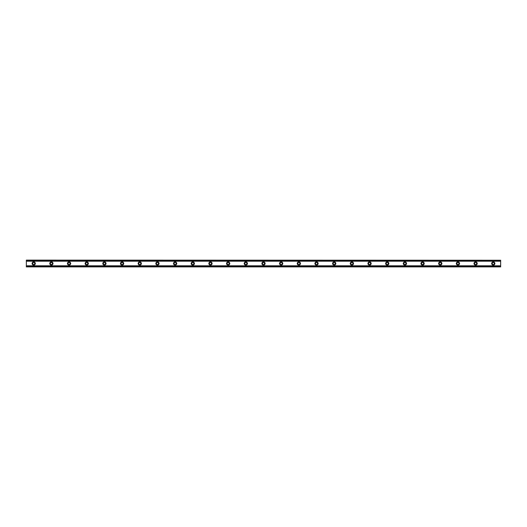 <?xml version="1.0" encoding="UTF-8"?>
<svg xmlns="http://www.w3.org/2000/svg" width="527" height="527" viewBox="0 0 527 527"><rect width="100%" height="100%" fill="white"/><g stroke="black" fill="none" stroke-linecap="round" stroke-linejoin="round"><path stroke-width="0.79" d="M33.715 264.534A1.034 1.034 0 0 1 32.681 263.5A1.034 1.034 0 0 1 33.715 262.466A1.034 1.034 0 0 1 34.749 263.5A1.034 1.034 0 0 1 33.715 264.534M493.285 264.534A1.034 1.034 0 0 1 492.251 263.5A1.034 1.034 0 0 1 493.285 262.466A1.034 1.034 0 0 1 494.319 263.5A1.034 1.034 0 0 1 493.285 264.534M475.611 264.534A1.034 1.034 0 0 1 474.577 263.5A1.034 1.034 0 0 1 475.611 262.466A1.034 1.034 0 0 1 476.639 263.5A1.034 1.034 0 0 1 475.611 264.534M457.937 264.534A1.034 1.034 0 0 1 456.902 263.5A1.034 1.034 0 0 1 457.937 262.466A1.034 1.034 0 0 1 458.964 263.5A1.034 1.034 0 0 1 457.937 264.534M440.256 264.534A1.034 1.034 0 0 1 439.228 263.5A1.034 1.034 0 0 1 440.256 262.466A1.034 1.034 0 0 1 441.29 263.5A1.034 1.034 0 0 1 440.256 264.534M422.582 264.534A1.034 1.034 0 0 1 421.554 263.5A1.034 1.034 0 0 1 422.582 262.466A1.034 1.034 0 0 1 423.616 263.5A1.034 1.034 0 0 1 422.582 264.534M404.907 264.534A1.034 1.034 0 0 1 403.873 263.5A1.034 1.034 0 0 1 404.907 262.466A1.034 1.034 0 0 1 405.935 263.5A1.034 1.034 0 0 1 404.907 264.534M387.233 264.534A1.034 1.034 0 0 1 386.199 263.5A1.034 1.034 0 0 1 387.233 262.466A1.034 1.034 0 0 1 388.261 263.5A1.034 1.034 0 0 1 387.233 264.534M369.552 264.534A1.034 1.034 0 0 1 368.525 263.5A1.034 1.034 0 0 1 369.552 262.466A1.034 1.034 0 0 1 370.586 263.5A1.034 1.034 0 0 1 369.552 264.534M351.878 264.534A1.034 1.034 0 0 1 350.85 263.5A1.034 1.034 0 0 1 351.878 262.466A1.034 1.034 0 0 1 352.912 263.5A1.034 1.034 0 0 1 351.878 264.534M334.204 264.534A1.034 1.034 0 0 1 333.169 263.5A1.034 1.034 0 0 1 334.204 262.466A1.034 1.034 0 0 1 335.231 263.5A1.034 1.034 0 0 1 334.204 264.534M316.529 264.534A1.034 1.034 0 0 1 315.495 263.5A1.034 1.034 0 0 1 316.529 262.466A1.034 1.034 0 0 1 317.557 263.5A1.034 1.034 0 0 1 316.529 264.534M298.849 264.534A1.034 1.034 0 0 1 297.821 263.5A1.034 1.034 0 0 1 298.849 262.466A1.034 1.034 0 0 1 299.883 263.5A1.034 1.034 0 0 1 298.849 264.534M281.174 264.534A1.034 1.034 0 0 1 280.147 263.5A1.034 1.034 0 0 1 281.174 262.466A1.034 1.034 0 0 1 282.208 263.5A1.034 1.034 0 0 1 281.174 264.534M263.5 264.534A1.034 1.034 0 0 1 262.466 263.5A1.034 1.034 0 0 1 263.5 262.466A1.034 1.034 0 0 1 264.534 263.5A1.034 1.034 0 0 1 263.5 264.534M245.826 264.534A1.034 1.034 0 0 1 244.791 263.5A1.034 1.034 0 0 1 245.826 262.466A1.034 1.034 0 0 1 246.853 263.5A1.034 1.034 0 0 1 245.826 264.534M228.151 264.534A1.034 1.034 0 0 1 227.117 263.5A1.034 1.034 0 0 1 228.151 262.466A1.034 1.034 0 0 1 229.179 263.5A1.034 1.034 0 0 1 228.151 264.534M210.471 264.534A1.034 1.034 0 0 1 209.443 263.5A1.034 1.034 0 0 1 210.471 262.466A1.034 1.034 0 0 1 211.505 263.5A1.034 1.034 0 0 1 210.471 264.534M192.796 264.534A1.034 1.034 0 0 1 191.769 263.5A1.034 1.034 0 0 1 192.796 262.466A1.034 1.034 0 0 1 193.831 263.5A1.034 1.034 0 0 1 192.796 264.534M175.122 264.534A1.034 1.034 0 0 1 174.088 263.5A1.034 1.034 0 0 1 175.122 262.466A1.034 1.034 0 0 1 176.15 263.5A1.034 1.034 0 0 1 175.122 264.534M157.448 264.534A1.034 1.034 0 0 1 156.414 263.5A1.034 1.034 0 0 1 157.448 262.466A1.034 1.034 0 0 1 158.475 263.5A1.034 1.034 0 0 1 157.448 264.534M139.767 264.534A1.034 1.034 0 0 1 138.739 263.5A1.034 1.034 0 0 1 139.767 262.466A1.034 1.034 0 0 1 140.801 263.5A1.034 1.034 0 0 1 139.767 264.534M122.093 264.534A1.034 1.034 0 0 1 121.065 263.5A1.034 1.034 0 0 1 122.093 262.466A1.034 1.034 0 0 1 123.127 263.5A1.034 1.034 0 0 1 122.093 264.534M104.418 264.534A1.034 1.034 0 0 1 103.384 263.5A1.034 1.034 0 0 1 104.418 262.466A1.034 1.034 0 0 1 105.446 263.5A1.034 1.034 0 0 1 104.418 264.534M86.744 264.534A1.034 1.034 0 0 1 85.71 263.5A1.034 1.034 0 0 1 86.744 262.466A1.034 1.034 0 0 1 87.772 263.5A1.034 1.034 0 0 1 86.744 264.534M69.063 264.534A1.034 1.034 0 0 1 68.036 263.5A1.034 1.034 0 0 1 69.063 262.466A1.034 1.034 0 0 1 70.098 263.5A1.034 1.034 0 0 1 69.063 264.534M51.389 264.534A1.034 1.034 0 0 1 50.361 263.5A1.034 1.034 0 0 1 51.389 262.466A1.034 1.034 0 0 1 52.423 263.5A1.034 1.034 0 0 1 51.389 264.534M33.715 261.879A1.621 1.621 0 0 0 32.094 263.5A1.621 1.621 0 0 0 33.715 265.121A1.621 1.621 0 0 0 35.335 263.5A1.621 1.621 0 0 0 33.715 261.879M493.285 261.879A1.621 1.621 0 0 0 491.665 263.5A1.621 1.621 0 0 0 493.285 265.121A1.621 1.621 0 0 0 494.906 263.5A1.621 1.621 0 0 0 493.285 261.879M475.611 261.879A1.621 1.621 0 0 0 473.99 263.5A1.621 1.621 0 0 0 475.611 265.121A1.621 1.621 0 0 0 477.231 263.5A1.621 1.621 0 0 0 475.611 261.879M457.937 261.879A1.621 1.621 0 0 0 456.316 263.5A1.621 1.621 0 0 0 457.937 265.121A1.621 1.621 0 0 0 459.551 263.5A1.621 1.621 0 0 0 457.937 261.879M440.256 261.879A1.621 1.621 0 0 0 438.635 263.5A1.621 1.621 0 0 0 440.256 265.121A1.621 1.621 0 0 0 441.876 263.5A1.621 1.621 0 0 0 440.256 261.879M422.582 261.879A1.621 1.621 0 0 0 420.961 263.5A1.621 1.621 0 0 0 422.582 265.121A1.621 1.621 0 0 0 424.202 263.5A1.621 1.621 0 0 0 422.582 261.879M404.907 261.879A1.621 1.621 0 0 0 403.287 263.5A1.621 1.621 0 0 0 404.907 265.121A1.621 1.621 0 0 0 406.528 263.5A1.621 1.621 0 0 0 404.907 261.879M387.233 261.879A1.621 1.621 0 0 0 385.612 263.5A1.621 1.621 0 0 0 387.233 265.121A1.621 1.621 0 0 0 388.854 263.5A1.621 1.621 0 0 0 387.233 261.879M369.552 261.879A1.621 1.621 0 0 0 367.932 263.5A1.621 1.621 0 0 0 369.552 265.121A1.621 1.621 0 0 0 371.173 263.5A1.621 1.621 0 0 0 369.552 261.879M351.878 261.879A1.621 1.621 0 0 0 350.257 263.5A1.621 1.621 0 0 0 351.878 265.121A1.621 1.621 0 0 0 353.498 263.5A1.621 1.621 0 0 0 351.878 261.879M334.204 261.879A1.621 1.621 0 0 0 332.583 263.5A1.621 1.621 0 0 0 334.204 265.121A1.621 1.621 0 0 0 335.824 263.5A1.621 1.621 0 0 0 334.204 261.879M316.529 261.879A1.621 1.621 0 0 0 314.909 263.5A1.621 1.621 0 0 0 316.529 265.121A1.621 1.621 0 0 0 318.15 263.5A1.621 1.621 0 0 0 316.529 261.879M298.849 261.879A1.621 1.621 0 0 0 297.228 263.5A1.621 1.621 0 0 0 298.849 265.121A1.621 1.621 0 0 0 300.469 263.5A1.621 1.621 0 0 0 298.849 261.879M281.174 261.879A1.621 1.621 0 0 0 279.554 263.5A1.621 1.621 0 0 0 281.174 265.121A1.621 1.621 0 0 0 282.795 263.5A1.621 1.621 0 0 0 281.174 261.879M263.5 261.879A1.621 1.621 0 0 0 261.879 263.5A1.621 1.621 0 0 0 263.5 265.121A1.621 1.621 0 0 0 265.121 263.5A1.621 1.621 0 0 0 263.5 261.879M245.826 261.879A1.621 1.621 0 0 0 244.205 263.5A1.621 1.621 0 0 0 245.826 265.121A1.621 1.621 0 0 0 247.446 263.5A1.621 1.621 0 0 0 245.826 261.879M228.151 261.879A1.621 1.621 0 0 0 226.531 263.5A1.621 1.621 0 0 0 228.151 265.121A1.621 1.621 0 0 0 229.772 263.5A1.621 1.621 0 0 0 228.151 261.879M210.471 261.879A1.621 1.621 0 0 0 208.85 263.5A1.621 1.621 0 0 0 210.471 265.121A1.621 1.621 0 0 0 212.091 263.5A1.621 1.621 0 0 0 210.471 261.879M192.796 261.879A1.621 1.621 0 0 0 191.176 263.5A1.621 1.621 0 0 0 192.796 265.121A1.621 1.621 0 0 0 194.417 263.5A1.621 1.621 0 0 0 192.796 261.879M175.122 261.879A1.621 1.621 0 0 0 173.502 263.5A1.621 1.621 0 0 0 175.122 265.121A1.621 1.621 0 0 0 176.743 263.5A1.621 1.621 0 0 0 175.122 261.879M157.448 261.879A1.621 1.621 0 0 0 155.827 263.5A1.621 1.621 0 0 0 157.448 265.121A1.621 1.621 0 0 0 159.068 263.5A1.621 1.621 0 0 0 157.448 261.879M139.767 261.879A1.621 1.621 0 0 0 138.146 263.5A1.621 1.621 0 0 0 139.767 265.121A1.621 1.621 0 0 0 141.388 263.5A1.621 1.621 0 0 0 139.767 261.879M122.093 261.879A1.621 1.621 0 0 0 120.472 263.5A1.621 1.621 0 0 0 122.093 265.121A1.621 1.621 0 0 0 123.713 263.5A1.621 1.621 0 0 0 122.093 261.879M104.418 261.879A1.621 1.621 0 0 0 102.798 263.5A1.621 1.621 0 0 0 104.418 265.121A1.621 1.621 0 0 0 106.039 263.5A1.621 1.621 0 0 0 104.418 261.879M86.744 261.879A1.621 1.621 0 0 0 85.124 263.5A1.621 1.621 0 0 0 86.744 265.121A1.621 1.621 0 0 0 88.365 263.5A1.621 1.621 0 0 0 86.744 261.879M69.063 261.879A1.621 1.621 0 0 0 67.449 263.5A1.621 1.621 0 0 0 69.063 265.121A1.621 1.621 0 0 0 70.684 263.5A1.621 1.621 0 0 0 69.063 261.879M51.389 261.879A1.621 1.621 0 0 0 49.769 263.5A1.621 1.621 0 0 0 51.389 265.121A1.621 1.621 0 0 0 53.01 263.5A1.621 1.621 0 0 0 51.389 261.879M26.35 266.886L26.35 265.773L500.65 265.773L500.65 266.886L26.35 266.886M26.35 260.239L500.65 260.239L26.35 260.114L26.35 265.773M500.65 260.239L500.65 265.773M500.65 266.59L26.35 266.59M26.35 261.227L500.65 261.227M26.35 260.41L500.65 260.41M26.35 266.761L500.65 266.761"/></g></svg>
